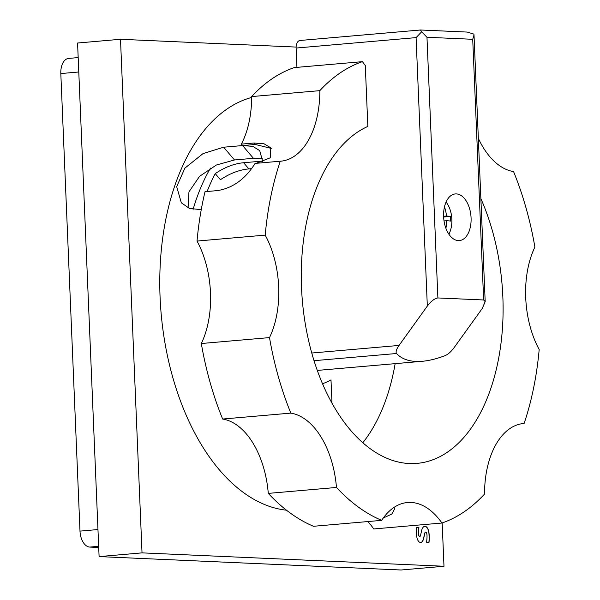 <?xml version="1.0" encoding="UTF-8"?>
<svg xmlns="http://www.w3.org/2000/svg" width="600" height="600" viewBox="0 0 600 600"><rect width="100%" height="100%" fill="white"/><g stroke="black" fill="none" stroke-linecap="round" stroke-linejoin="round"><path stroke-width="0.9" d="M286.478 510.202A208.35 121.583 -95 0 1 161.04 312.397A208.35 121.583 -95 0 1 251.647 97.44M201.248 209.685L189.413 208.41L181.328 202.8L176.685 186.653L184.89 168.135L203.01 153.615L223.657 147.21L242.595 145.56L241.373 144.113A78.037 45.54 85 0 0 251.647 96.585A235.665 137.52 -95 0 1 294.278 67.59L362.46 61.657A235.665 137.52 85 0 0 319.83 90.653A78.037 45.54 -95 0 1 308.625 139.905A78.037 45.54 -95 0 1 280.725 161.19A78.037 45.54 -95 0 1 280.267 161.22L255.075 163.41C245.43 178.942 232.958 187.995 217.665 190.583L205.035 191.678A235.665 137.52 -95 0 0 197.025 241.058L265.207 235.125A78.037 45.54 -95 0 1 278.67 286.86A78.037 45.54 -95 0 1 269.498 337.597L201.315 343.522A78.037 45.54 85 0 0 210.487 292.793A78.037 45.54 85 0 0 197.025 241.058M262.815 158.858L253.433 158.31L234.495 159.96L216.42 165L199.545 176.355L188.947 191.903L188.062 207.847M395.145 363.653A171.675 100.177 -95 0 1 362.798 442.77M480.862 198.57A171.675 100.177 -95 0 1 496.162 369.952A171.675 100.177 -95 0 1 417.067 463.373A171.675 100.177 -95 0 1 409.373 463.537A171.675 100.177 -95 0 1 303.487 311.49A171.675 100.177 -95 0 1 367.845 126.42L365.288 65.46A78.037 45.54 -95 0 1 362.46 61.657M256.14 163.32L270.233 157.822L270.832 147.855L264.03 143.782L253.995 143.017L241.373 144.113M269.498 337.597A235.665 137.52 85 0 0 290.827 413.115A78.037 45.54 -95 0 1 321.075 437.033A78.037 45.54 -95 0 1 336.465 487.463L268.282 493.388A78.037 45.54 85 0 0 252.892 442.965A78.037 45.54 85 0 0 222.645 419.04A235.665 137.52 -95 0 1 201.315 343.522M336.465 487.463A235.665 137.52 85 0 0 381.683 520.357A78.037 45.54 -95 0 1 407.498 502.515A78.037 45.54 -95 0 1 411 502.447A78.037 45.54 -95 0 1 441.93 523.028L373.748 528.96A78.037 45.54 85 0 0 367.822 521.558M383.295 518.002L391.785 514.065L394.56 509.062L394.035 507.397M441.93 523.028A235.665 137.52 85 0 0 484.56 494.033A78.037 45.54 -95 0 1 495.765 444.78A78.037 45.54 -95 0 1 523.665 423.502A78.037 45.54 -95 0 1 524.123 423.465L523.207 423.548M524.123 423.465A235.665 137.52 85 0 0 539.183 349.56A78.037 45.54 -95 0 1 525.72 297.825A78.037 45.54 -95 0 1 534.893 247.095A235.665 137.52 85 0 0 513.562 171.578A78.037 45.54 -95 0 1 483.315 147.653A78.037 45.54 -95 0 1 478.342 138.33M193.087 209.445A181.822 106.102 -95 0 1 210.487 168.09M207.127 191.498A181.822 106.102 85 0 1 215.235 173.618C224.745 167.235 234.21 163.605 243.63 162.727L262.86 161.055M201.638 207.562A181.822 106.102 85 0 0 201.007 209.708M458.317 240.6A23.407 13.658 -95 0 1 443.662 217.545A23.407 13.658 -95 0 1 455.31 193.935A23.407 13.658 -95 0 1 456.36 193.913A23.407 13.658 -95 0 1 471.022 216.968A23.407 13.658 -95 0 1 459.368 240.577A23.407 13.658 -95 0 1 458.317 240.6M448.875 234.188A21.457 12.525 85 0 0 451.268 227.288A34.335 34.335 0 0 0 449.632 208.433A21.457 12.525 85 0 0 446.085 202.042M444.487 206.843L444.495 206.843A32.28 2.01 -2.4 0 1 444.495 206.843A34.252 27.735 92.5 0 1 446.49 216.038A34.252 2.138 -2.4 0 1 450.375 216.42A32.28 26.138 92.5 0 1 450.577 221.093A34.252 2.138 177.6 0 0 446.685 220.71A34.252 27.735 92.5 0 1 445.897 228.278M78.188 57.585L68.61 58.418A15.607 9.105 85 0 0 60.818 73.56L79.995 531.112A15.607 9.105 85 0 0 89.797 547.08L98.715 547.477M300.375 40.47A7.8 4.553 85 0 0 300.022 40.477A7.8 4.553 85 0 0 296.123 48.045L296.933 67.358M271.252 148.395L255.225 144.465L242.595 145.56L252.78 146.363L259.725 150.623L262.815 161.977M420.51 30L467.235 32.07L473.873 34.102L474.007 34.973L485.19 301.673L482.228 308.513L453.945 347.865C451.02 351.765 448.058 354.36 445.05 355.665C436.695 358.815 429.12 360.683 422.317 361.29C410.947 362.228 402.353 359.64 396.525 353.513C395.528 352.028 396.368 349.335 399.045 345.435L427.327 306.075L416.077 37.612L421.65 31.785L420.457 30L300.022 40.477M443.632 217.013L450.375 216.42M443.745 215.917L443.595 215.933A34.252 2.138 -2.4 0 1 443.745 215.917A34.252 27.735 -87.5 0 0 443.588 214.507M446.685 220.71L444.03 220.942M443.603 216.292L446.49 216.038M474.007 34.973L472.717 39.3L426.967 37.267L421.65 31.785M426.967 37.267L437.888 297.952L483.645 299.978L485.19 301.673M437.888 297.952C434.752 298.327 431.235 301.043 427.327 306.075M215.235 173.618L220.41 179.708C229.95 173.37 239.445 169.77 248.873 168.9L251.565 168.66M322.5 383.76A156.067 91.073 85 0 0 330.998 379.875L331.972 403.17M322.972 384.847L322.92 383.603M280.267 161.22A235.665 137.52 85 0 0 265.207 235.125M268.282 493.388A235.665 137.52 -95 0 0 313.5 526.283L381.683 520.357M222.645 419.04L290.827 413.115M251.647 96.585L319.83 90.653M416.595 527.595L418.935 527.692A16.223 9.465 85 0 0 418.74 534.668A2.445 1.425 85 0 0 419.295 536.31A1.23 0.72 85 0 0 419.775 536.55A1.23 0.72 85 0 0 420.037 536.438A5.535 3.225 85 0 0 420.75 534.502L421.582 530.827A8.76 5.115 -95 0 1 423.412 526.92A6.053 3.532 -95 0 1 424.725 526.335A6.053 3.532 -95 0 1 426.585 527.018A7.44 4.343 -95 0 1 428.865 531.84A26.497 15.465 -95 0 1 429.015 542.303L426.51 542.19A21.532 12.562 85 0 0 427.028 535.92A6.127 3.577 85 0 0 426.638 533.115A1.537 0.9 85 0 0 425.768 532.148A1.77 1.028 85 0 0 425.7 532.148A1.77 1.028 85 0 0 424.905 533.04A95.992 56.017 85 0 0 423.81 537.923A8.43 4.92 -95 0 1 422.025 541.852A5.685 3.315 -95 0 1 420.75 542.438A5.685 3.315 -95 0 1 418.98 541.778A6.885 4.02 -95 0 1 416.865 537.18A20.212 11.797 -95 0 1 416.595 527.595M418.935 527.692L416.595 527.61M418.808 527.707A16.223 9.465 85 0 0 418.612 534.683L418.74 534.668M418.612 534.683A2.445 1.425 85 0 0 419.168 536.325L419.295 536.31M419.168 536.325A1.23 0.72 85 0 0 419.647 536.565A1.23 0.72 85 0 0 419.707 536.55M428.888 542.295A26.497 15.465 85 0 0 428.737 531.847A7.44 4.343 85 0 0 426.457 527.025L426.585 527.018M426.457 527.025A6.053 3.532 85 0 0 424.665 526.342M425.64 532.162A1.77 1.028 85 0 0 425.58 532.162A1.77 1.028 85 0 0 424.785 533.048L424.905 533.04M424.785 533.048A95.992 56.017 85 0 0 423.683 537.93L423.81 537.923M420.683 542.445A5.685 3.315 85 0 0 421.905 541.868L422.025 541.852M421.905 541.868A8.43 4.92 85 0 0 423.683 537.93M296.123 47.078L120.502 39.285L142.028 552.87L443.985 566.265L442.17 522.945M443.985 566.265L401.055 570L99.097 556.597L77.573 43.02L120.502 39.285M142.028 552.87L99.097 556.597M98.67 546.308L89.797 547.08M78.787 71.992L60.818 73.56M97.965 529.545L79.995 531.112M255.225 144.465L253.995 143.017M472.717 39.3L483.645 299.978M296.123 48.045L416.077 37.612M314.017 360.69L396.525 353.513M311.752 353.025L399.045 345.435M248.873 168.9L243.63 162.727M253.433 158.31L242.595 145.56M234.495 159.96L223.657 147.21M422.317 361.29L317.28 370.425"/></g></svg>
